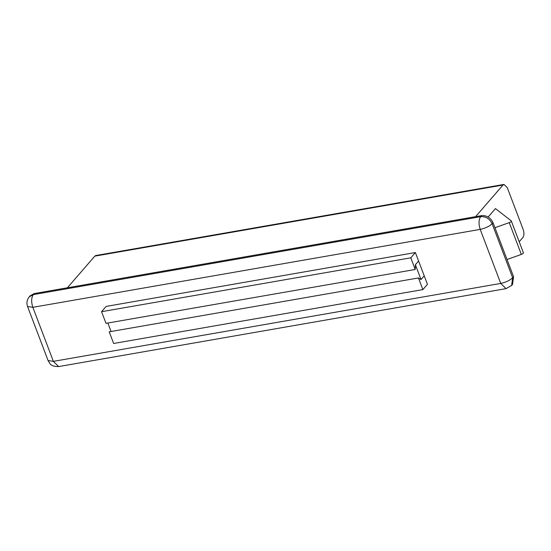 <?xml version="1.0" encoding="UTF-8"?>
<svg xmlns="http://www.w3.org/2000/svg" width="551" height="551" viewBox="0 0 551 551"><rect width="100%" height="100%" fill="white"/><g stroke="black" fill="none" stroke-linecap="round" stroke-linejoin="round"><path stroke-width="0.83" d="M410.798 257.82L415.371 252.537L106.136 306.418L101.563 311.694L410.798 257.82L415.227 269.473L415.392 264.707L418.595 261.016L415.392 264.707L421.026 279.543L418.45 277.952L422.872 289.606L427.445 284.323L424.229 275.851L421.026 279.543L424.229 275.851L415.371 252.537M415.227 269.473L105.992 323.347L101.563 311.694M111.061 331.502L107.844 323.031M488.172 216.991L495.459 208.581L511.28 220.889L523.354 252.675C523.643 253.178 522.968 253.756 521.336 254.424L507.023 259.507M511.28 220.889C511.569 221.385 510.894 221.97 509.255 222.638L494.95 227.715M481.56 215.627C486.74 215.296 490.562 217.645 493.028 222.666L492.112 223.72L512.644 277.759L513.553 276.705L512.547 284.412L511.631 285.466L512.644 277.759C509.909 280.397 505.942 282.284 500.735 283.421L480.21 229.381C485.417 228.245 489.384 226.358 492.112 223.72C489.646 218.699 485.824 216.357 480.644 216.681L481.56 215.627L34.196 293.566L33.287 294.627C31.283 297.712 31.138 301.941 32.846 307.32L53.371 361.36L58.675 366.573L506.038 288.634L511.631 285.466M29.265 296.831C26.937 299.689 26.365 302.912 27.55 306.501L32.846 307.32L480.21 229.381C478.502 224.002 478.647 219.766 480.644 216.681L33.287 294.627L29.265 296.831L30.181 295.777L34.196 293.566M475.582 216.667L502.994 185.026L94.8 256.146L95.784 255.54L503.979 184.427L502.994 185.026M67.387 287.787L94.8 256.146M503.979 184.427L507.292 187.684L523.188 229.54C524.256 232.901 524.166 235.546 522.913 237.474L519.242 241.717M513.553 276.705L493.028 222.666M418.45 277.952L109.208 331.826L113.637 343.48L422.872 289.606M521.336 254.424L509.255 222.638M27.55 306.501L48.075 360.54L53.371 361.36L500.735 283.421L506.038 288.634M48.075 360.54C50.058 363.371 49.886 366.56 58.675 366.573"/></g></svg>
